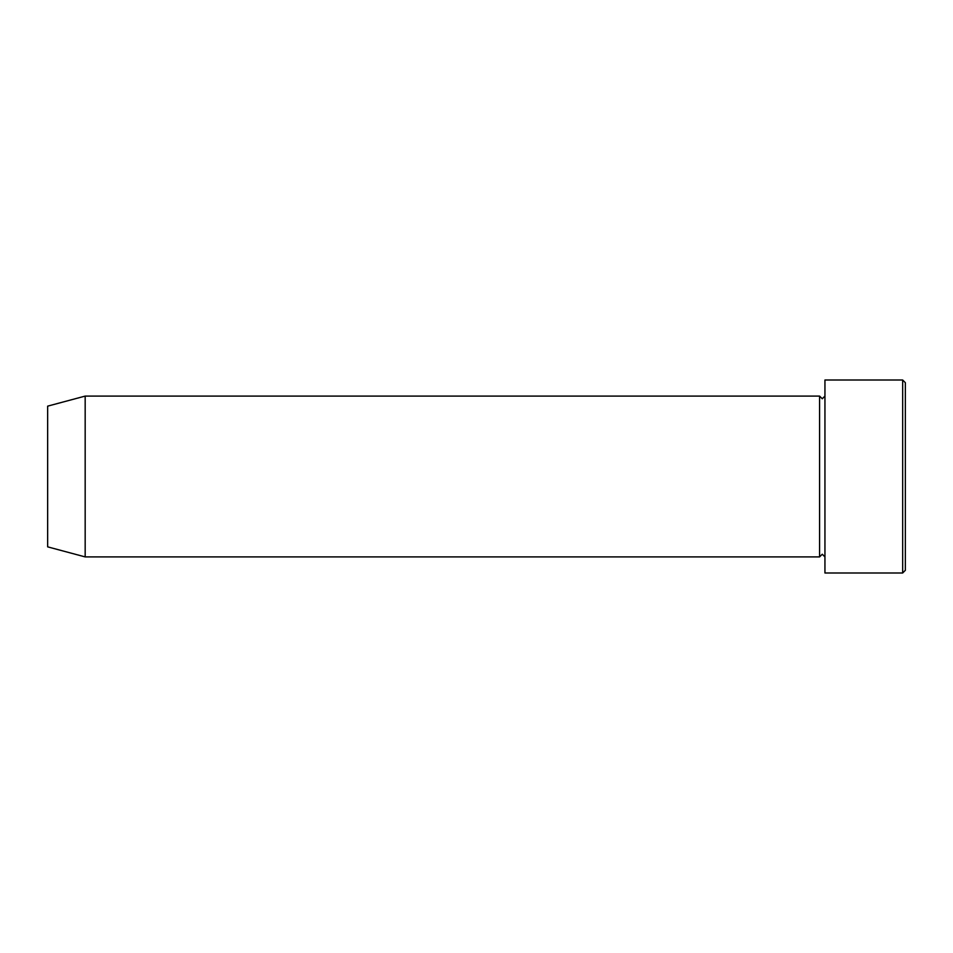 <?xml version="1.0" encoding="UTF-8"?>
<svg xmlns="http://www.w3.org/2000/svg" width="953" height="953" viewBox="0 0 953 953"><rect width="100%" height="100%" fill="white"/><g stroke="black" fill="none" stroke-linecap="round" stroke-linejoin="round"><path stroke-width="0.71" stroke-dasharray="4.76 3.57" d="M905.35 570.311L905.35 382.689M902.67 380.009L902.67 572.991M824.941 572.991L824.941 380.009M819.58 556.909L819.58 396.091M47.65 546.855L47.65 406.145M85.174 556.909L85.174 396.091M824.941 476.5L824.941 556.909L824.941 476.5"/><path stroke-width="1.43" d="M902.67 380.009L905.35 382.689L905.35 570.311L902.67 572.991L902.67 380.009L824.941 380.009L824.941 572.991L902.67 572.991M819.58 396.091L819.58 556.909L85.174 556.909L85.174 396.091L819.58 396.091L822.26 398.771L824.941 396.091M85.174 396.091L47.65 406.145L47.65 546.855L85.174 556.909M824.941 556.909L822.26 554.229L819.58 556.909"/></g></svg>
